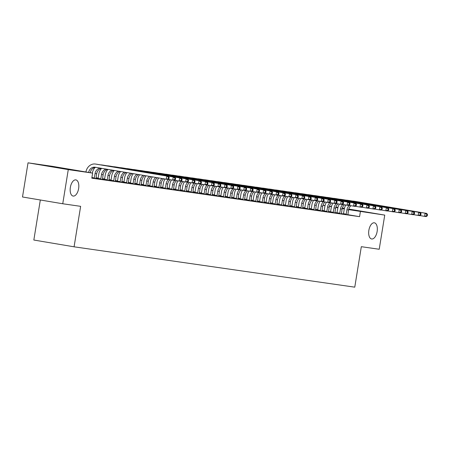 <?xml version="1.0" encoding="UTF-8"?>
<svg xmlns="http://www.w3.org/2000/svg" width="450" height="450" viewBox="0 0 450 450"><rect width="100%" height="100%" fill="white"/><g stroke="black" fill="none" stroke-linecap="round" stroke-linejoin="round"><path stroke-width="0.67" d="M368.865 230.299A8.201 4.174 -80.4 0 1 374.361 222.806A8.201 4.174 -80.4 0 1 377.134 231.486A8.201 4.174 -80.4 0 1 371.638 238.978A8.201 4.174 -80.4 0 1 368.865 230.299M70.358 187.38A8.201 4.174 -80.4 0 1 75.853 179.888A8.201 4.174 -80.4 0 1 78.626 188.572A8.201 4.174 -80.4 0 1 73.131 196.065A8.201 4.174 -80.4 0 1 70.358 187.38M317.728 209.661L315.619 209.357M311.271 208.732L309.156 208.429M304.813 207.804L302.698 207.501M298.356 206.876L296.241 206.572M291.898 205.948L289.783 205.644M285.435 205.02L283.326 204.716M278.977 204.086L276.863 203.782M272.52 203.158L270.405 202.854M266.062 202.23L263.947 201.926M259.605 201.302L257.49 200.998M253.148 200.374L251.032 200.07M246.684 199.446L244.575 199.142M240.227 198.518L238.112 198.214M233.769 197.589L231.654 197.286M227.312 196.661L225.197 196.357M220.854 195.733L218.739 195.429M214.397 194.805L212.282 194.501M207.934 193.877L205.824 193.573M201.476 192.949L199.361 192.645M195.019 192.021L192.904 191.711M188.561 191.087L186.446 190.783M182.104 190.159L179.989 189.855M175.646 189.231L173.531 188.927M169.183 188.303L167.074 187.999M162.726 187.374L160.611 187.071M156.268 186.446L154.153 186.143M149.811 185.518L147.696 185.214M143.353 184.59L141.238 184.286M136.89 183.662L134.781 183.358M130.433 182.734L128.317 182.43M123.975 181.806L121.86 181.502M117.517 180.877L115.403 180.574M111.06 179.949L108.945 179.646M104.603 179.016L102.487 178.712M98.139 178.088L96.03 177.784M322.971 205.234L325.052 205.537M329.434 206.167L331.515 206.466M335.891 207.096L337.973 207.394M342.349 208.024L344.43 208.322M40.32 199.986L33.834 240.036L74.081 246.814L354.769 287.168L361.322 246.69L379.215 249.261L384.744 215.106L348.626 209.627M74.081 246.814L80.634 206.336L62.747 203.76L22.5 196.987L28.029 162.833L52.38 166.331L92.627 173.109L68.276 169.611L28.029 162.833M315.579 209.582L317.689 209.914M315.585 209.548L317.7 209.852M339.446 204.081A9.613 8.274 -81.8 0 0 337.764 208.389L336.898 213.171L335.858 212.996L341.404 213.834M302.664 207.726L304.774 208.058M302.67 207.686L304.785 207.99M323.989 211.286L328.489 211.978M289.744 205.869L291.853 206.201M289.749 205.83L291.864 206.134M311.074 209.43L315.574 210.122M276.829 204.007L278.938 204.345M276.834 203.974L278.949 204.278M298.159 207.574L302.653 208.26M263.914 202.151L266.023 202.489M263.919 202.118L266.029 202.421M285.238 205.718L289.738 206.404M250.993 200.295L253.102 200.627M250.999 200.261L253.114 200.565M272.323 203.861L276.817 204.547M238.078 198.439L240.188 198.771M238.084 198.405L240.199 198.709M259.408 202.005L263.903 202.691M225.163 196.583L227.273 196.914M225.169 196.549L227.278 196.852M246.487 200.149L250.987 200.835M212.243 194.726L214.352 195.058M212.248 194.687L214.363 194.991M233.572 198.287L238.067 198.979M199.328 192.87L201.437 193.202M199.333 192.831L201.448 193.134M220.657 196.431L225.152 197.123M186.412 191.008L188.522 191.346M186.418 190.974L188.528 191.278M207.737 194.574L212.237 195.261M173.492 189.152L175.601 189.489M173.498 189.118L175.612 189.422M194.822 192.718L199.316 193.404M160.577 187.296L162.686 187.627M160.583 187.262L162.697 187.566M181.907 190.862L186.401 191.548M147.662 185.439L149.766 185.771M147.667 185.406L149.777 185.709M168.986 189.006L173.486 189.692M134.741 183.583L136.851 183.915M134.747 183.544L136.862 183.853M156.071 187.149L161.618 188.01L160.566 187.836L161.257 183.083A6.407 5.513 98.2 0 1 163.693 178.779M121.826 181.727L123.936 182.059M121.832 181.688L123.947 181.991M143.156 185.287L148.703 186.154L147.651 185.979L148.343 181.221A6.407 5.513 98.2 0 1 151.132 176.664M108.906 179.865L111.015 180.203M108.917 179.831L111.026 180.135M130.236 183.431L135.782 184.297L134.736 184.123L135.428 179.364A6.407 5.513 98.2 0 1 138.617 174.555M95.991 178.009L98.1 178.346M95.996 177.975L98.111 178.279M117.321 181.575L121.815 182.261M104.406 179.719L108.9 180.405M91.845 177.947L95.985 178.549M92.627 173.109L91.806 178.166L359.578 216.664L347.861 214.695M343.418 213.947L341.392 213.604M337.016 212.867L334.929 212.518L335.638 208.153A6.407 5.513 98.2 0 1 338.074 203.85M330.604 211.787L328.5 211.433M324.169 210.707L322.065 210.352M97.942 178.791L102.442 179.477M110.863 180.647L115.358 181.333M123.778 182.503L128.273 183.189M102.448 178.937L104.558 179.274M102.454 178.903L104.569 179.207M136.693 184.359L142.239 185.226L141.193 185.051L141.885 180.292A6.407 5.513 98.2 0 1 144.866 175.607M115.369 180.799L117.478 181.131M115.374 180.759L117.484 181.063M149.614 186.216L155.16 187.082L154.108 186.907L154.8 182.149A6.407 5.513 98.2 0 1 157.404 177.722M128.284 182.655L130.393 182.987M128.289 182.616L130.404 182.919M162.529 188.078L168.075 188.938L167.029 188.764L167.715 184.011A6.407 5.513 98.2 0 1 170.156 179.708M141.199 184.511L143.308 184.843M141.204 184.477L143.319 184.781M175.444 189.934L179.944 190.62M154.119 186.368L156.229 186.699M154.125 186.334L156.24 186.638M188.364 191.79L192.859 192.476M167.034 188.224L169.144 188.561M167.04 188.19L169.155 188.494M201.279 193.646L205.779 194.333M179.949 190.08L182.059 190.417M179.955 190.046L182.07 190.35M214.194 195.502L218.694 196.189M192.87 191.936L194.979 192.274M192.876 191.903L194.991 192.206M227.115 197.359L231.609 198.051M205.785 193.798L207.894 194.13M205.791 193.759L207.906 194.062M240.03 199.221L244.53 199.907M218.7 195.654L220.809 195.986M218.706 195.615L220.821 195.919M252.951 201.077L257.445 201.763M231.621 197.511L233.73 197.843M231.626 197.477L233.741 197.781M265.866 202.933L270.36 203.619M244.536 199.367L246.645 199.699M244.541 199.333L246.656 199.637M278.781 204.789L283.281 205.476M257.451 201.223L259.56 201.561M257.462 201.189L259.571 201.493M291.701 206.646L296.196 207.332M270.371 203.079L272.481 203.417M270.377 203.046L272.492 203.349M304.616 208.502L309.111 209.194M283.286 204.936L285.396 205.273M283.292 204.902L285.407 205.206M317.531 210.358L322.031 211.05M296.207 206.797L298.311 207.129M296.213 206.758L298.322 207.062M332.989 203.153A9.613 8.274 -81.8 0 0 331.301 207.461L330.441 212.243L329.4 212.068L334.946 212.906M309.122 208.654L311.231 208.986M309.127 208.614L311.243 208.924M343.367 214.076L347.861 214.763M322.037 210.51L324.146 210.842M322.043 210.476L324.157 210.78M344.295 208.896L342.202 208.541M337.871 207.816L335.784 207.461M331.447 206.73L329.366 206.381M325.024 205.65L322.954 205.301M348.778 209.053L384.744 215.106M62.747 203.76L68.276 169.611M359.578 216.664L360.394 211.607M88.633 172.434A6.407 5.513 98.2 0 1 94.95 167.209A6.407 5.513 98.2 0 1 95.062 167.226L166.258 179.213L166.77 176.046L95.574 164.064A9.613 8.274 -81.8 0 0 95.406 164.036A9.613 8.274 -81.8 0 0 85.916 171.979M90.242 172.71A6.407 5.513 98.2 0 1 96.075 167.394M168.958 178.661L167.873 179.443L166.258 179.213L168.958 178.661L169.161 177.396L168.514 177.306L168.311 178.571M168.514 177.306L166.77 176.046L168.384 176.282L97.189 164.295A9.613 8.274 -81.8 0 0 97.02 164.267A9.613 8.274 -81.8 0 0 96.851 164.244M168.384 176.282L169.161 177.396M95.985 178.577L96.677 173.796A6.407 5.513 98.2 0 1 101.773 168.356M91.913 177.525L94.354 177.936L95.062 173.559A6.407 5.513 98.2 0 1 100.305 168.109M94.354 177.936L94.207 178.318M175.416 179.589L175.618 178.324L174.971 178.234L174.769 179.499L175.416 179.589L174.33 180.371L172.716 180.141L173.227 176.974L102.038 164.993A9.613 8.274 -81.8 0 0 101.869 164.964A9.613 8.274 -81.8 0 0 100.744 164.891M168.007 179.347L172.716 180.141L174.769 179.499M174.971 178.234L173.227 176.974L174.842 177.21L103.652 165.223A9.613 8.274 -81.8 0 0 103.483 165.195A9.613 8.274 -81.8 0 0 103.309 165.172M95.113 167.456A9.613 8.274 -81.8 0 0 92.346 173.059M174.842 177.21L175.618 178.324M102.442 179.505L103.134 174.724A6.407 5.513 98.2 0 1 107.764 169.363M97.937 178.813L98.089 178.403L100.811 178.864L101.52 174.493A6.407 5.513 98.2 0 1 106.251 169.11M100.811 178.864L100.665 179.246M101.571 168.384A9.613 8.274 -81.8 0 0 98.797 174.032L98.089 178.403M181.873 180.518L182.076 179.252L181.434 179.162L181.226 180.428L181.873 180.518L180.787 181.299L179.173 181.069L179.685 177.907L108.495 165.921A9.613 8.274 -81.8 0 0 108.326 165.893A9.613 8.274 -81.8 0 0 107.201 165.819M174.465 180.276L179.173 181.069L181.226 180.428M181.434 179.162L179.685 177.907L181.299 178.138L110.109 166.151A9.613 8.274 -81.8 0 0 109.941 166.123A9.613 8.274 -81.8 0 0 109.772 166.101M181.299 178.138L182.076 179.252M108.9 180.433L109.592 175.652A6.407 5.513 98.2 0 1 113.85 170.387M104.394 179.741L104.552 179.331L107.269 179.792L107.978 175.421A6.407 5.513 98.2 0 1 112.32 170.128M107.269 179.792L107.123 180.174M107.949 169.391A9.613 8.274 -81.8 0 0 105.255 174.96L104.552 179.331M188.331 181.446L188.539 180.18L187.892 180.09L187.684 181.356L188.331 181.446L187.251 182.227L185.631 181.997L186.148 178.836L114.953 166.849A9.613 8.274 -81.8 0 0 114.784 166.821A9.613 8.274 -81.8 0 0 113.664 166.748M180.922 181.204L185.631 181.997L187.684 181.356M187.892 180.09L186.148 178.836L187.763 179.066L116.567 167.079A9.613 8.274 -81.8 0 0 116.398 167.051A9.613 8.274 -81.8 0 0 116.229 167.029M187.763 179.066L188.539 180.18M115.358 181.361L116.049 176.58A6.407 5.513 98.2 0 1 119.992 171.422M110.852 180.669L111.009 180.264L113.726 180.72L114.435 176.349A6.407 5.513 98.2 0 1 118.451 171.163M113.726 180.72L113.58 181.102M114.283 170.46A9.613 8.274 -81.8 0 0 111.718 175.888L111.009 180.264M194.788 182.374L194.996 181.114L194.349 181.018L194.141 182.284L194.788 182.374L193.708 183.156L192.094 182.925L192.606 179.764L121.41 167.777A9.613 8.274 -81.8 0 0 121.241 167.749A9.613 8.274 -81.8 0 0 120.122 167.676M187.38 182.132L192.094 182.925L194.141 182.284M194.349 181.018L192.606 179.764L194.22 179.994L123.024 168.007A9.613 8.274 -81.8 0 0 122.856 167.979A9.613 8.274 -81.8 0 0 122.687 167.957M194.22 179.994L194.996 181.114M121.815 182.289L122.507 177.508A6.407 5.513 98.2 0 1 126.174 172.463M117.309 181.597L117.467 181.192L120.184 181.648L120.892 177.278A6.407 5.513 98.2 0 1 124.627 172.204M120.184 181.648L120.038 182.036M120.617 171.529A9.613 8.274 -81.8 0 0 118.176 176.816L117.467 181.192M201.246 183.302L201.454 182.042L200.807 181.946L200.604 183.212L201.246 183.302L200.166 184.084L198.551 183.853L199.063 180.692L127.867 168.705A9.613 8.274 -81.8 0 0 127.699 168.677A9.613 8.274 -81.8 0 0 126.579 168.609M193.843 183.06L198.551 183.853L200.604 183.212M200.807 181.946L199.063 180.692L200.678 180.922L129.482 168.936A9.613 8.274 -81.8 0 0 129.313 168.913A9.613 8.274 -81.8 0 0 129.144 168.891M200.678 180.922L201.454 182.042M128.278 183.218L128.964 178.436A6.407 5.513 98.2 0 1 132.384 173.509M123.767 182.531L123.924 182.121L126.641 182.576L127.35 178.206A6.407 5.513 98.2 0 1 130.832 173.244M126.641 182.576L126.495 182.964M126.956 172.592A9.613 8.274 -81.8 0 0 124.633 177.744L123.924 182.121M207.709 184.236L207.911 182.97L207.264 182.874L207.062 184.14L207.709 184.236L206.623 185.012L205.009 184.781L205.521 181.62L134.325 169.633A9.613 8.274 -81.8 0 0 134.156 169.605A9.613 8.274 -81.8 0 0 133.037 169.537M200.301 183.988L205.009 184.781L207.062 184.14M207.264 182.874L205.521 181.62L207.135 181.851L135.939 169.864A9.613 8.274 -81.8 0 0 135.771 169.841A9.613 8.274 -81.8 0 0 135.602 169.819M207.135 181.851L207.911 182.97M130.23 183.459L130.382 183.049L133.104 183.504L133.813 179.134A6.407 5.513 98.2 0 1 137.059 174.296M133.104 183.504L132.958 183.893M133.301 173.661A9.613 8.274 -81.8 0 0 131.091 178.678L130.382 183.049M214.166 185.164L214.369 183.898L213.722 183.803L213.519 185.068L214.166 185.164L213.081 185.94L211.466 185.709L211.978 182.548L140.788 170.561A9.613 8.274 -81.8 0 0 140.619 170.533A9.613 8.274 -81.8 0 0 139.494 170.466M206.758 184.916L211.466 185.709L213.519 185.068M213.722 183.803L211.978 182.548L213.593 182.779L142.403 170.792A9.613 8.274 -81.8 0 0 142.234 170.769A9.613 8.274 -81.8 0 0 142.065 170.747M213.593 182.779L214.369 183.898M136.688 184.388L136.839 183.977L139.562 184.433L140.271 180.062A6.407 5.513 98.2 0 1 143.303 175.348M139.562 184.433L139.416 184.821M139.646 174.729A9.613 8.274 -81.8 0 0 137.548 179.606L136.839 183.977M220.624 186.092L220.826 184.826L220.185 184.731L219.977 185.996L220.624 186.092L219.538 186.868L217.924 186.638L218.436 183.476L147.246 171.489A9.613 8.274 -81.8 0 0 147.077 171.461A9.613 8.274 -81.8 0 0 145.952 171.394M213.216 185.844L217.924 186.638L219.977 185.996M220.185 184.731L218.436 183.476L220.05 183.707L148.86 171.72A9.613 8.274 -81.8 0 0 148.691 171.697A9.613 8.274 -81.8 0 0 148.523 171.675M220.05 183.707L220.826 184.826M143.145 185.316L143.303 184.905L146.019 185.361L146.728 180.99A6.407 5.513 98.2 0 1 149.563 176.4M146.019 185.361L145.873 185.749M145.997 175.798A9.613 8.274 -81.8 0 0 144.006 180.534L143.303 184.905M227.081 187.02L227.289 185.754L226.643 185.659L226.434 186.924L227.081 187.02L226.001 187.802L224.387 187.566L224.899 184.404L153.703 172.417A9.613 8.274 -81.8 0 0 153.534 172.395A9.613 8.274 -81.8 0 0 152.415 172.322M219.673 186.773L224.387 187.566L226.434 186.924M226.643 185.659L224.899 184.404L226.513 184.635L155.317 172.654A9.613 8.274 -81.8 0 0 155.149 172.626A9.613 8.274 -81.8 0 0 154.98 172.603M226.513 184.635L227.289 185.754M149.602 186.244L149.76 185.833L152.477 186.289L153.186 181.918A6.407 5.513 98.2 0 1 155.835 177.458M152.477 186.289L152.331 186.677M152.353 176.867A9.613 8.274 -81.8 0 0 150.469 181.463L149.76 185.833M233.539 187.948L233.747 186.683L233.1 186.587L232.898 187.852L233.539 187.948L232.459 188.73L230.844 188.494L231.356 185.333L160.161 173.346A9.613 8.274 -81.8 0 0 159.992 173.323A9.613 8.274 -81.8 0 0 158.873 173.25M226.131 187.701L230.844 188.494L232.898 187.852M233.1 186.587L231.356 185.333L232.971 185.563L161.775 173.582A9.613 8.274 -81.8 0 0 161.606 173.554A9.613 8.274 -81.8 0 0 161.438 173.531M232.971 185.563L233.747 186.683M156.06 187.172L156.218 186.761L158.934 187.217L159.643 182.846A6.407 5.513 98.2 0 1 162.124 178.515M158.934 187.217L158.788 187.605M158.709 177.941A9.613 8.274 -81.8 0 0 156.926 182.391L156.218 186.761M240.002 188.876L240.204 187.611L239.558 187.521L239.355 188.781L240.002 188.876L238.916 189.658L237.302 189.422L237.814 186.261L166.618 174.274A9.613 8.274 -81.8 0 0 166.449 174.251A9.613 8.274 -81.8 0 0 165.33 174.178M232.594 188.629L237.302 189.422L239.355 188.781M239.558 187.521L237.814 186.261L239.428 186.491L168.232 174.51A9.613 8.274 -81.8 0 0 168.064 174.482A9.613 8.274 -81.8 0 0 167.895 174.459M239.428 186.491L240.204 187.611M162.518 188.1L162.675 187.689L165.398 188.151L166.101 183.774A6.407 5.513 98.2 0 1 168.581 179.443M165.398 188.151L165.251 188.533M165.071 179.01A9.613 8.274 -81.8 0 0 163.384 183.319L162.675 187.689M246.459 189.804L246.662 188.539L246.015 188.449L245.812 189.714L246.459 189.804L245.374 190.586L243.759 190.35L244.271 187.189L173.076 175.202A9.613 8.274 -81.8 0 0 172.907 175.179A9.613 8.274 -81.8 0 0 171.787 175.106M239.051 189.562L243.759 190.35L245.812 189.714M246.015 188.449L244.271 187.189L245.886 187.425L174.696 175.438A9.613 8.274 -81.8 0 0 174.527 175.41A9.613 8.274 -81.8 0 0 174.352 175.388M245.886 187.425L246.662 188.539M173.486 189.72L174.178 184.939A6.407 5.513 98.2 0 1 176.614 180.636M168.981 189.028L169.132 188.618L171.855 189.079L172.564 184.703A6.407 5.513 98.2 0 1 175.039 180.371M171.855 189.079L171.709 189.461M171.529 179.938A9.613 8.274 -81.8 0 0 169.841 184.247L169.132 188.618M252.917 190.732L253.119 189.467L252.472 189.377L252.27 190.643L252.917 190.732L251.831 191.514L250.217 191.284L250.729 188.117L179.539 176.136A9.613 8.274 -81.8 0 0 179.37 176.107A9.613 8.274 -81.8 0 0 178.245 176.034M245.509 190.491L250.217 191.284L252.27 190.643M252.472 189.377L250.729 188.117L252.343 188.353L181.153 176.366A9.613 8.274 -81.8 0 0 180.984 176.338A9.613 8.274 -81.8 0 0 180.816 176.316M252.343 188.353L253.119 189.467M179.944 190.648L180.636 185.867A6.407 5.513 98.2 0 1 183.071 181.564M175.438 189.956L175.59 189.546L178.312 190.007L179.021 185.631A6.407 5.513 98.2 0 1 181.496 181.299M178.312 190.007L178.166 190.389M177.986 180.866A9.613 8.274 -81.8 0 0 176.299 185.175L175.59 189.546M259.374 191.661L259.577 190.395L258.936 190.305L258.727 191.571L259.374 191.661L258.289 192.442L256.674 192.212L257.186 189.045L185.996 177.064A9.613 8.274 -81.8 0 0 185.828 177.036A9.613 8.274 -81.8 0 0 184.703 176.963M251.966 191.419L256.674 192.212L258.727 191.571M258.936 190.305L257.186 189.045L258.806 189.281L187.611 177.294A9.613 8.274 -81.8 0 0 187.442 177.266A9.613 8.274 -81.8 0 0 187.273 177.244M258.806 189.281L259.577 190.395M186.401 191.576L187.093 186.795A6.407 5.513 98.2 0 1 189.529 182.492M181.896 190.884L182.053 190.474L184.77 190.935L185.479 186.564A6.407 5.513 98.2 0 1 187.954 182.227M184.77 190.935L184.624 191.317M184.444 181.794A9.613 8.274 -81.8 0 0 182.756 186.103L182.053 190.474M265.832 192.589L266.04 191.323L265.393 191.233L265.185 192.499L265.832 192.589L264.752 193.371L263.137 193.14L263.649 189.973L192.454 177.992A9.613 8.274 -81.8 0 0 192.285 177.964A9.613 8.274 -81.8 0 0 191.166 177.891M258.424 192.347L263.137 193.14L265.185 192.499M265.393 191.233L263.649 189.973L265.264 190.209L194.068 178.222A9.613 8.274 -81.8 0 0 193.899 178.194A9.613 8.274 -81.8 0 0 193.731 178.172M265.264 190.209L266.04 191.323M192.859 192.504L193.551 187.723A6.407 5.513 98.2 0 1 195.986 183.42M188.353 191.812L188.511 191.402L191.227 191.863L191.936 187.493A6.407 5.513 98.2 0 1 194.417 183.156M191.227 191.863L191.081 192.246M190.901 182.722A9.613 8.274 -81.8 0 0 189.219 187.031L188.511 191.402M272.289 193.517L272.498 192.251L271.851 192.161L271.648 193.427L272.289 193.517L271.209 194.299L269.595 194.068L270.107 190.907L198.911 178.92A9.613 8.274 -81.8 0 0 198.743 178.892A9.613 8.274 -81.8 0 0 197.623 178.819M264.881 193.275L269.595 194.068L271.648 193.427M271.851 192.161L270.107 190.907L271.721 191.138L200.526 179.151A9.613 8.274 -81.8 0 0 200.357 179.123A9.613 8.274 -81.8 0 0 200.188 179.1M271.721 191.138L272.498 192.251M199.322 193.433L200.008 188.651A6.407 5.513 98.2 0 1 202.444 184.348M194.811 192.741L194.968 192.336L197.685 192.791L198.394 188.421A6.407 5.513 98.2 0 1 200.874 184.084M197.685 192.791L197.539 193.174M197.364 183.651A9.613 8.274 -81.8 0 0 195.677 187.959L194.968 192.336M278.752 194.445L278.955 193.185L278.308 193.089L278.106 194.355L278.752 194.445L277.667 195.227L276.053 194.996L276.564 191.835L205.369 179.848A9.613 8.274 -81.8 0 0 205.2 179.82A9.613 8.274 -81.8 0 0 204.081 179.747M271.344 194.203L276.053 194.996L278.106 194.355M278.308 193.089L276.564 191.835L278.179 192.066L206.983 180.079A9.613 8.274 -81.8 0 0 206.814 180.051A9.613 8.274 -81.8 0 0 206.646 180.028M278.179 192.066L278.955 193.185M205.779 194.361L206.471 189.579A6.407 5.513 98.2 0 1 208.907 185.276M201.274 193.669L201.426 193.264L204.148 193.719L204.851 189.349A6.407 5.513 98.2 0 1 207.332 185.012M204.148 193.719L204.002 194.102M203.822 184.579A9.613 8.274 -81.8 0 0 202.134 188.888L201.426 193.264M285.21 195.373L285.412 194.113L284.766 194.018L284.563 195.283L285.21 195.373L284.124 196.155L282.51 195.924L283.022 192.763L211.832 180.776A9.613 8.274 -81.8 0 0 211.663 180.748A9.613 8.274 -81.8 0 0 210.538 180.675M277.802 195.131L282.51 195.924L284.563 195.283M284.766 194.018L283.022 192.763L284.636 192.994L213.446 181.007A9.613 8.274 -81.8 0 0 213.278 180.979A9.613 8.274 -81.8 0 0 213.103 180.962M284.636 192.994L285.412 194.113M212.237 195.289L212.929 190.507A6.407 5.513 98.2 0 1 215.364 186.204M207.731 194.597L207.883 194.192L210.606 194.648L211.314 190.277A6.407 5.513 98.2 0 1 213.789 185.94M210.606 194.648L210.459 195.036M210.279 185.513A9.613 8.274 -81.8 0 0 208.592 189.816L207.883 194.192M291.668 196.307L291.87 195.041L291.229 194.946L291.021 196.211L291.668 196.307L290.582 197.083L288.968 196.852L289.479 193.691L218.289 181.704A9.613 8.274 -81.8 0 0 218.121 181.676A9.613 8.274 -81.8 0 0 216.996 181.609M284.259 196.059L288.968 196.852L291.021 196.211M291.229 194.946L289.479 193.691L291.094 193.922L219.904 181.935A9.613 8.274 -81.8 0 0 219.735 181.912A9.613 8.274 -81.8 0 0 219.566 181.89M291.094 193.922L291.87 195.041M218.694 196.217L219.386 191.436A6.407 5.513 98.2 0 1 221.822 187.138M214.189 195.531L214.341 195.12L217.063 195.576L217.772 191.205A6.407 5.513 98.2 0 1 220.247 186.868M217.063 195.576L216.917 195.964M216.737 186.441A9.613 8.274 -81.8 0 0 215.049 190.749L214.341 195.12M298.125 197.235L298.333 195.969L297.686 195.874L297.478 197.139L298.125 197.235L297.039 198.011L295.425 197.781L295.942 194.619L224.747 182.632A9.613 8.274 -81.8 0 0 224.578 182.604A9.613 8.274 -81.8 0 0 223.459 182.537M290.717 196.987L295.425 197.781L297.478 197.139M297.686 195.874L295.942 194.619L297.557 194.85L226.361 182.863A9.613 8.274 -81.8 0 0 226.192 182.841A9.613 8.274 -81.8 0 0 226.024 182.818M297.557 194.85L298.333 195.969M225.152 197.145L225.844 192.364A6.407 5.513 98.2 0 1 228.279 188.066M220.646 196.459L220.804 196.048L223.521 196.504L224.229 192.133A6.407 5.513 98.2 0 1 226.704 187.802M223.521 196.504L223.374 196.892M223.194 187.369A9.613 8.274 -81.8 0 0 221.513 191.678L220.804 196.048M304.582 198.163L304.791 196.898L304.144 196.802L303.936 198.067L304.582 198.163L303.502 198.939L301.888 198.709L302.4 195.547L231.204 183.561A9.613 8.274 -81.8 0 0 231.036 183.532A9.613 8.274 -81.8 0 0 229.916 183.465M297.174 197.916L301.888 198.709L303.936 198.067M304.144 196.802L302.4 195.547L304.014 195.778L232.819 183.791A9.613 8.274 -81.8 0 0 232.65 183.769A9.613 8.274 -81.8 0 0 232.481 183.746M304.014 195.778L304.791 196.898M231.609 198.073L232.301 193.292A6.407 5.513 98.2 0 1 234.737 188.994M227.104 197.387L227.261 196.976L229.978 197.432L230.687 193.061A6.407 5.513 98.2 0 1 233.167 188.73M229.978 197.432L229.832 197.82M229.657 188.297A9.613 8.274 -81.8 0 0 227.97 192.606L227.261 196.976M311.04 199.091L311.248 197.826L310.601 197.73L310.399 198.996L311.04 199.091L309.96 199.868L308.346 199.637L308.858 196.476L237.662 184.489A9.613 8.274 -81.8 0 0 237.493 184.466A9.613 8.274 -81.8 0 0 236.374 184.393M303.632 198.844L308.346 199.637L310.399 198.996M310.601 197.73L308.858 196.476L310.472 196.706L239.276 184.719A9.613 8.274 -81.8 0 0 239.107 184.697A9.613 8.274 -81.8 0 0 238.939 184.674M310.472 196.706L311.248 197.826M238.072 199.001L238.759 194.22A6.407 5.513 98.2 0 1 241.194 189.922M233.561 198.315L233.719 197.904L236.436 198.36L237.144 193.989A6.407 5.513 98.2 0 1 239.625 189.658M236.436 198.36L236.289 198.748M236.115 189.225A9.613 8.274 -81.8 0 0 234.428 193.534L233.719 197.904M317.503 200.019L317.706 198.754L317.059 198.658L316.856 199.924L317.503 200.019L316.418 200.801L314.803 200.565L315.315 197.404L244.119 185.417A9.613 8.274 -81.8 0 0 243.951 185.394A9.613 8.274 -81.8 0 0 242.831 185.321M310.095 199.772L314.803 200.565L316.856 199.924M317.059 198.658L315.315 197.404L316.929 197.634L245.734 185.653A9.613 8.274 -81.8 0 0 245.565 185.625A9.613 8.274 -81.8 0 0 245.396 185.602M316.929 197.634L317.706 198.754M244.53 199.929L245.222 195.148A6.407 5.513 98.2 0 1 247.657 190.851M240.024 199.243L240.176 198.833L242.899 199.288L243.607 194.917A6.407 5.513 98.2 0 1 246.083 190.586M242.899 199.288L242.752 199.676M242.572 190.153A9.613 8.274 -81.8 0 0 240.885 194.462L240.176 198.833M323.961 200.947L324.163 199.682L323.516 199.592L323.314 200.852L323.961 200.947L322.875 201.729L321.261 201.493L321.772 198.332L250.583 186.345A9.613 8.274 -81.8 0 0 250.414 186.322A9.613 8.274 -81.8 0 0 249.289 186.249M316.553 200.7L321.261 201.493L323.314 200.852M323.516 199.592L321.772 198.332L323.387 198.562L252.197 186.581A9.613 8.274 -81.8 0 0 252.028 186.553A9.613 8.274 -81.8 0 0 251.854 186.531M323.387 198.562L324.163 199.682M250.987 200.857L251.679 196.082A6.407 5.513 98.2 0 1 254.115 191.779M246.482 200.171L246.634 199.761L249.356 200.222L250.065 195.846A6.407 5.513 98.2 0 1 252.54 191.514M249.356 200.222L249.21 200.604M249.03 191.081A9.613 8.274 -81.8 0 0 247.343 195.39L246.634 199.761M330.418 201.876L330.621 200.61L329.979 200.52L329.771 201.78L330.418 201.876L329.332 202.657L327.718 202.421L328.23 199.26L257.04 187.273A9.613 8.274 -81.8 0 0 256.871 187.251A9.613 8.274 -81.8 0 0 255.746 187.178M323.01 201.628L327.718 202.421L329.771 201.78M329.979 200.52L328.23 199.26L329.844 199.491L258.654 187.509A9.613 8.274 -81.8 0 0 258.486 187.481A9.613 8.274 -81.8 0 0 258.317 187.459M329.844 199.491L330.621 200.61M257.445 201.791L258.137 197.01A6.407 5.513 98.2 0 1 260.572 192.707M252.939 201.099L253.097 200.689L255.814 201.15L256.523 196.774A6.407 5.513 98.2 0 1 258.998 192.442M255.814 201.15L255.667 201.532M255.487 192.009A9.613 8.274 -81.8 0 0 253.8 196.318L253.097 200.689M336.876 202.804L337.084 201.538L336.437 201.448L336.229 202.714L336.876 202.804L335.796 203.586L334.176 203.355L334.693 200.188L263.498 188.207A9.613 8.274 -81.8 0 0 263.329 188.179A9.613 8.274 -81.8 0 0 262.209 188.106M329.468 202.562L334.176 203.355L336.229 202.714M336.437 201.448L334.693 200.188L336.308 200.424L265.112 188.438A9.613 8.274 -81.8 0 0 264.943 188.409A9.613 8.274 -81.8 0 0 264.774 188.387M336.308 200.424L337.084 201.538M263.903 202.719L264.594 197.938A6.407 5.513 98.2 0 1 267.03 193.635M259.397 202.028L259.554 201.617L262.271 202.078L262.98 197.702A6.407 5.513 98.2 0 1 265.461 193.371M262.271 202.078L262.125 202.461M261.945 192.938A9.613 8.274 -81.8 0 0 260.263 197.246L259.554 201.617M343.333 203.732L343.541 202.466L342.894 202.376L342.686 203.642L343.333 203.732L342.253 204.514L340.639 204.283L341.151 201.116L269.955 189.135A9.613 8.274 -81.8 0 0 269.786 189.107A9.613 8.274 -81.8 0 0 268.667 189.034M335.925 203.49L340.639 204.283L342.686 203.642M342.894 202.376L341.151 201.116L342.765 201.352L271.569 189.366A9.613 8.274 -81.8 0 0 271.401 189.338A9.613 8.274 -81.8 0 0 271.232 189.315M342.765 201.352L343.541 202.466M270.36 203.648L271.052 198.866A6.407 5.513 98.2 0 1 273.488 194.563M265.854 202.956L266.012 202.545L268.729 203.006L269.438 198.63A6.407 5.513 98.2 0 1 271.918 194.299M268.729 203.006L268.582 203.389M268.408 193.866A9.613 8.274 -81.8 0 0 266.721 198.174L266.012 202.545M349.791 204.66L349.999 203.394L349.352 203.304L349.149 204.57L349.791 204.66L348.711 205.442L347.096 205.211L347.608 202.044L276.412 190.063A9.613 8.274 -81.8 0 0 276.244 190.035A9.613 8.274 -81.8 0 0 275.124 189.962M342.388 204.418L347.096 205.211L349.149 204.57M349.352 203.304L347.608 202.044L349.223 202.281L278.027 190.294A9.613 8.274 -81.8 0 0 277.858 190.266A9.613 8.274 -81.8 0 0 277.689 190.243M349.223 202.281L349.999 203.394M276.823 204.576L277.509 199.794A6.407 5.513 98.2 0 1 279.951 195.491M272.312 203.884L272.469 203.473L275.186 203.934L275.895 199.564A6.407 5.513 98.2 0 1 278.376 195.227M275.186 203.934L275.046 204.317M274.866 194.794A9.613 8.274 -81.8 0 0 273.178 199.102L272.469 203.473M356.254 205.588L356.456 204.322L355.809 204.232L355.607 205.498L356.254 205.588L355.168 206.37L353.554 206.139L354.066 202.978L282.87 190.991A9.613 8.274 -81.8 0 0 282.701 190.963A9.613 8.274 -81.8 0 0 281.582 190.89M348.846 205.346L353.554 206.139L355.607 205.498M355.809 204.232L354.066 202.978L355.68 203.209L284.484 191.222A9.613 8.274 -81.8 0 0 284.316 191.194A9.613 8.274 -81.8 0 0 284.147 191.171M355.68 203.209L356.456 204.322M283.281 205.504L283.972 200.722A6.407 5.513 98.2 0 1 286.408 196.419M278.775 204.812L278.927 204.401L281.649 204.862L282.358 200.492A6.407 5.513 98.2 0 1 284.833 196.155M281.649 204.862L281.503 205.245M281.323 195.722A9.613 8.274 -81.8 0 0 279.636 200.031L278.927 204.401M362.711 206.516L362.914 205.251L362.267 205.161L362.064 206.426L362.711 206.516L361.626 207.298L360.011 207.067L360.523 203.906L289.333 191.919A9.613 8.274 -81.8 0 0 289.164 191.891A9.613 8.274 -81.8 0 0 288.039 191.818M355.303 206.274L360.011 207.067L362.064 206.426M362.267 205.161L360.523 203.906L362.137 204.137L290.947 192.15A9.613 8.274 -81.8 0 0 290.779 192.122A9.613 8.274 -81.8 0 0 290.61 192.099M362.137 204.137L362.914 205.251M289.738 206.432L290.43 201.651A6.407 5.513 98.2 0 1 292.866 197.347M285.233 205.74L285.384 205.335L288.107 205.791L288.816 201.42A6.407 5.513 98.2 0 1 291.291 197.083M288.107 205.791L287.961 206.173M287.781 196.65A9.613 8.274 -81.8 0 0 286.093 200.959L285.384 205.335M369.169 207.444L369.371 206.184L368.73 206.089L368.522 207.354L369.169 207.444L368.083 208.226L366.469 207.996L366.981 204.834L295.791 192.847A9.613 8.274 -81.8 0 0 295.622 192.819A9.613 8.274 -81.8 0 0 294.497 192.746M361.761 207.203L366.469 207.996L368.522 207.354M368.73 206.089L366.981 204.834L368.595 205.065L297.405 193.078A9.613 8.274 -81.8 0 0 297.236 193.05A9.613 8.274 -81.8 0 0 297.067 193.028M368.595 205.065L369.371 206.184M296.196 207.36L296.887 202.579A6.407 5.513 98.2 0 1 299.323 198.276M291.69 206.668L291.848 206.263L294.564 206.719L295.273 202.348A6.407 5.513 98.2 0 1 297.748 198.011M294.564 206.719L294.418 207.107M294.238 197.584A9.613 8.274 -81.8 0 0 292.551 201.887L291.848 206.263M375.626 208.373L375.834 207.112L375.188 207.017L374.979 208.282L375.626 208.373L374.546 209.154L372.932 208.924L373.444 205.763L302.248 193.776A9.613 8.274 -81.8 0 0 302.079 193.748A9.613 8.274 -81.8 0 0 300.96 193.68M368.218 208.131L372.932 208.924L374.979 208.282M375.188 207.017L373.444 205.763L375.058 205.993L303.863 194.006A9.613 8.274 -81.8 0 0 303.694 193.984A9.613 8.274 -81.8 0 0 303.525 193.961M375.058 205.993L375.834 207.112M302.653 208.288L303.345 203.507A6.407 5.513 98.2 0 1 305.781 199.209M298.147 207.602L298.305 207.191L301.022 207.647L301.731 203.276A6.407 5.513 98.2 0 1 304.211 198.939M301.022 207.647L300.876 208.035M300.696 198.512A9.613 8.274 -81.8 0 0 299.014 202.815L298.305 207.191M382.084 209.306L382.292 208.041L381.645 207.945L381.442 209.211L382.084 209.306L381.004 210.083L379.389 209.852L379.901 206.691L308.706 194.704A9.613 8.274 -81.8 0 0 308.537 194.676A9.613 8.274 -81.8 0 0 307.418 194.608M374.676 209.059L379.389 209.852L381.442 209.211M381.645 207.945L379.901 206.691L381.516 206.921L310.32 194.934A9.613 8.274 -81.8 0 0 310.151 194.912A9.613 8.274 -81.8 0 0 309.983 194.889M381.516 206.921L382.292 208.041M309.116 209.216L309.803 204.435A6.407 5.513 98.2 0 1 312.238 200.138M304.605 208.53L304.762 208.119L307.479 208.575L308.188 204.204A6.407 5.513 98.2 0 1 310.669 199.873M307.479 208.575L307.333 208.963M307.159 199.44A9.613 8.274 -81.8 0 0 305.471 203.749L304.762 208.119M388.547 210.234L388.749 208.969L388.103 208.873L387.9 210.139L388.547 210.234L387.461 211.011L385.847 210.78L386.359 207.619L315.163 195.632A9.613 8.274 -81.8 0 0 314.994 195.604A9.613 8.274 -81.8 0 0 313.875 195.536M381.139 209.987L385.847 210.78L387.9 210.139M388.103 208.873L386.359 207.619L387.973 207.849L316.777 195.862A9.613 8.274 -81.8 0 0 316.609 195.84A9.613 8.274 -81.8 0 0 316.44 195.817M387.973 207.849L388.749 208.969M315.574 210.144L316.26 205.363A6.407 5.513 98.2 0 1 318.701 201.066M311.062 209.458L311.22 209.047L313.942 209.503L314.646 205.132A6.407 5.513 98.2 0 1 317.126 200.801M313.942 209.503L313.796 209.891M313.616 200.368A9.613 8.274 -81.8 0 0 311.929 204.677L311.22 209.047M395.004 211.162L395.207 209.897L394.56 209.801L394.358 211.067L395.004 211.162L393.919 211.939L392.304 211.708L392.816 208.547L321.621 196.56A9.613 8.274 -81.8 0 0 321.452 196.532A9.613 8.274 -81.8 0 0 320.332 196.464M387.596 210.915L392.304 211.708L394.358 211.067M394.56 209.801L392.816 208.547L394.431 208.778L323.241 196.791A9.613 8.274 -81.8 0 0 323.072 196.768A9.613 8.274 -81.8 0 0 322.897 196.746M394.431 208.778L395.207 209.897M322.031 211.072L322.723 206.291A6.407 5.513 98.2 0 1 325.159 201.994M317.526 210.386L317.678 209.976L320.4 210.431L321.109 206.061A6.407 5.513 98.2 0 1 323.584 201.729M320.4 210.431L320.254 210.819M320.074 201.296A9.613 8.274 -81.8 0 0 318.386 205.605L317.678 209.976M401.462 212.091L401.664 210.825L401.017 210.729L400.815 211.995L401.462 212.091L400.376 212.873L398.762 212.636L399.274 209.475L328.084 197.488A9.613 8.274 -81.8 0 0 327.915 197.466A9.613 8.274 -81.8 0 0 326.79 197.393M394.054 211.843L398.762 212.636L400.815 211.995M401.017 210.729L399.274 209.475L400.888 209.706L329.698 197.724A9.613 8.274 -81.8 0 0 329.529 197.696A9.613 8.274 -81.8 0 0 329.361 197.674M400.888 209.706L401.664 210.825M328.489 212.001L329.181 207.219A6.407 5.513 98.2 0 1 331.616 202.922M323.983 211.314L324.135 210.904L326.858 211.359L327.566 206.989A6.407 5.513 98.2 0 1 330.041 202.657M326.858 211.359L326.711 211.748M326.531 202.224A9.613 8.274 -81.8 0 0 324.844 206.533L324.135 210.904M407.919 213.019L408.122 211.753L407.481 211.657L407.272 212.923L407.919 213.019L406.834 213.801L405.219 213.564L405.731 210.403L334.541 198.416A9.613 8.274 -81.8 0 0 334.373 198.394A9.613 8.274 -81.8 0 0 333.248 198.321M400.511 212.771L405.219 213.564L407.272 212.923M407.481 211.657L405.731 210.403L407.351 210.634L336.156 198.653A9.613 8.274 -81.8 0 0 335.987 198.624A9.613 8.274 -81.8 0 0 335.818 198.602M407.351 210.634L408.122 211.753M334.946 212.929L334.929 212.524M330.598 211.832L333.315 212.287L334.024 207.917A6.407 5.513 98.2 0 1 336.499 203.586M333.315 212.287L333.169 212.676M414.377 213.947L414.585 212.681L413.938 212.591L413.73 213.851L414.377 213.947L413.297 214.729L411.683 214.493L412.194 211.331L340.999 199.344A9.613 8.274 -81.8 0 0 340.83 199.322A9.613 8.274 -81.8 0 0 339.711 199.249M406.969 213.699L411.683 214.493L413.73 213.851M413.938 212.591L412.194 211.331L413.809 211.562L342.613 199.581A9.613 8.274 -81.8 0 0 342.444 199.553A9.613 8.274 -81.8 0 0 342.276 199.53M413.809 211.562L414.585 212.681M341.404 213.857L342.096 209.081A6.407 5.513 98.2 0 1 344.531 204.778M337.056 212.76L339.772 213.221L340.481 208.845A6.407 5.513 98.2 0 1 342.962 204.514M339.772 213.221L339.626 213.604M420.834 214.875L421.043 213.609L420.396 213.519L420.193 214.785L420.834 214.875L419.754 215.657L418.14 215.421L418.652 212.259L347.456 200.273A9.613 8.274 -81.8 0 0 347.287 200.25A9.613 8.274 -81.8 0 0 346.168 200.177M413.426 214.633L418.14 215.421L420.193 214.785M420.396 213.519L418.652 212.259L420.266 212.496L349.071 200.509A9.613 8.274 -81.8 0 0 348.902 200.481A9.613 8.274 -81.8 0 0 348.733 200.458M420.266 212.496L421.043 213.609M347.867 214.791L348.553 210.009A6.407 5.513 98.2 0 1 350.989 205.706M343.356 214.099L343.513 213.688L346.23 214.149L346.939 209.773A6.407 5.513 98.2 0 1 349.419 205.442M346.23 214.149L346.084 214.532M345.909 205.009A9.613 8.274 -81.8 0 0 344.222 209.317L343.513 213.688M427.298 215.803L427.5 214.537L426.853 214.447L426.651 215.713L427.298 215.803L426.212 216.585L424.598 216.354L425.109 213.188L353.914 201.206A9.613 8.274 -81.8 0 0 353.745 201.178A9.613 8.274 -81.8 0 0 352.626 201.105M419.889 215.561L424.598 216.354L426.651 215.713M426.853 214.447L425.109 213.188L426.724 213.424L355.528 201.437A9.613 8.274 -81.8 0 0 355.359 201.409A9.613 8.274 -81.8 0 0 355.191 201.386M426.724 213.424L427.5 214.537M95.574 164.064L97.189 164.295M95.062 173.559L96.677 173.796M102.038 164.993L103.652 165.223M101.52 174.493L103.134 174.724M108.495 165.921L110.109 166.151M107.978 175.421L109.592 175.652M114.953 166.849L116.567 167.079M114.435 176.349L116.049 176.58M121.41 167.777L123.024 168.007M120.892 177.278L122.507 177.508M127.867 168.705L129.482 168.936M127.35 178.206L128.964 178.436M134.325 169.633L135.939 169.864M133.813 179.134L135.428 179.364M140.788 170.561L142.403 170.792M140.271 180.062L141.885 180.292M147.246 171.489L148.86 171.72M146.728 180.99L148.343 181.221M153.703 172.417L155.317 172.654M153.186 181.918L154.8 182.149M160.161 173.346L161.775 173.582M159.643 182.846L161.257 183.083M166.618 174.274L168.232 174.51M166.101 183.774L167.715 184.011M173.076 175.202L174.696 175.438M172.564 184.703L174.178 184.939M179.539 176.136L181.153 176.366M179.021 185.631L180.636 185.867M185.996 177.064L187.611 177.294M185.479 186.564L187.093 186.795M192.454 177.992L194.068 178.222M191.936 187.493L193.551 187.723M198.911 178.92L200.526 179.151M198.394 188.421L200.008 188.651M205.369 179.848L206.983 180.079M204.851 189.349L206.471 189.579M211.832 180.776L213.446 181.007M211.314 190.277L212.929 190.507M218.289 181.704L219.904 181.935M217.772 191.205L219.386 191.436M224.747 182.632L226.361 182.863M224.229 192.133L225.844 192.364M231.204 183.561L232.819 183.791M230.687 193.061L232.301 193.292M237.662 184.489L239.276 184.719M237.144 193.989L238.759 194.22M244.119 185.417L245.734 185.653M243.607 194.917L245.222 195.148M250.583 186.345L252.197 186.581M250.065 195.846L251.679 196.082M257.04 187.273L258.654 187.509M256.523 196.774L258.137 197.01M263.498 188.207L265.112 188.438M262.98 197.702L264.594 197.938M269.955 189.135L271.569 189.366M269.438 198.63L271.052 198.866M276.412 190.063L278.027 190.294M275.895 199.564L277.509 199.794M282.87 190.991L284.484 191.222M282.358 200.492L283.972 200.722M289.333 191.919L290.947 192.15M288.816 201.42L290.43 201.651M295.791 192.847L297.405 193.078M295.273 202.348L296.887 202.579M302.248 193.776L303.863 194.006M301.731 203.276L303.345 203.507M308.706 194.704L310.32 194.934M308.188 204.204L309.803 204.435M315.163 195.632L316.777 195.862M314.646 205.132L316.26 205.363M321.621 196.56L323.241 196.791M321.109 206.061L322.723 206.291M328.084 197.488L329.698 197.724M327.566 206.989L329.181 207.219M334.541 198.416L336.156 198.653M334.024 207.917L335.638 208.153M340.999 199.344L342.613 199.581M340.481 208.845L342.096 209.081M347.456 200.273L349.071 200.509M346.939 209.773L348.553 210.009M353.914 201.206L355.528 201.437M95.406 164.036L97.02 164.267M101.869 164.964L103.483 165.195M108.326 165.893L109.941 166.123M114.784 166.821L116.398 167.051M121.241 167.749L122.856 167.979M127.699 168.677L129.313 168.913M134.156 169.605L135.771 169.841M140.619 170.533L142.234 170.769M147.077 171.461L148.691 171.697M153.534 172.395L155.149 172.626M159.992 173.323L161.606 173.554M166.449 174.251L168.064 174.482M172.907 175.179L174.527 175.41M179.37 176.107L180.984 176.338M185.828 177.036L187.442 177.266M192.285 177.964L193.899 178.194M198.743 178.892L200.357 179.123M205.2 179.82L206.814 180.051M211.663 180.748L213.278 180.979M218.121 181.676L219.735 181.912M224.578 182.604L226.192 182.841M231.036 183.532L232.65 183.769M237.493 184.466L239.107 184.697M243.951 185.394L245.565 185.625M250.414 186.322L252.028 186.553M256.871 187.251L258.486 187.481M263.329 188.179L264.943 188.409M269.786 189.107L271.401 189.338M276.244 190.035L277.858 190.266M282.701 190.963L284.316 191.194M289.164 191.891L290.779 192.122M295.622 192.819L297.236 193.05M302.079 193.748L303.694 193.984M308.537 194.676L310.151 194.912M314.994 195.604L316.609 195.84M321.452 196.532L323.072 196.768M327.915 197.466L329.529 197.696M334.373 198.394L335.987 198.624M340.83 199.322L342.444 199.553M347.287 200.25L348.902 200.481M353.745 201.178L355.359 201.409"/></g></svg>
